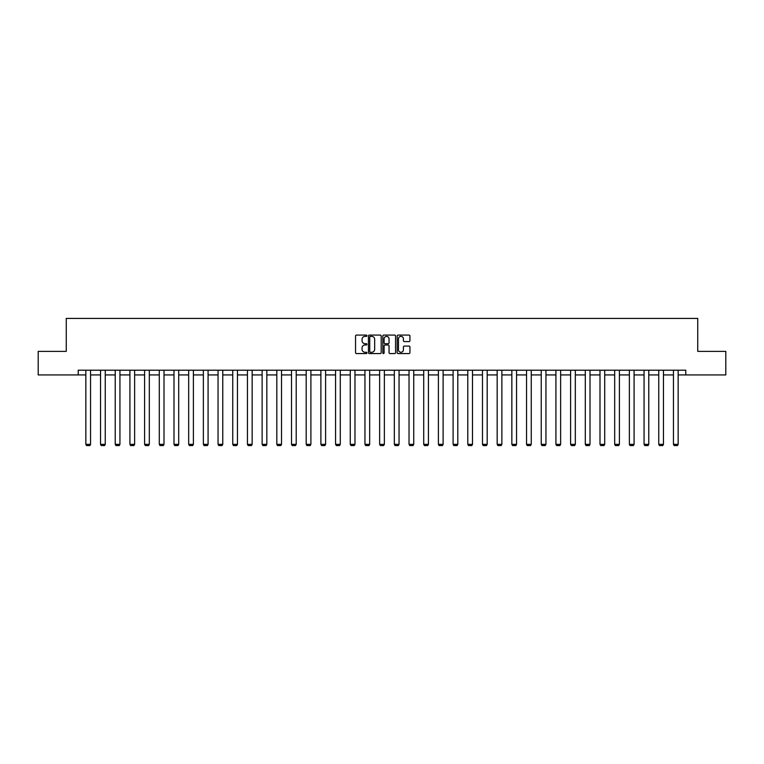 <?xml version="1.0" encoding="UTF-8"?>
<svg xmlns="http://www.w3.org/2000/svg" width="764" height="764" viewBox="0 0 764 764"><rect width="100%" height="100%" fill="white"/><g stroke="black" fill="none" stroke-linecap="round" stroke-linejoin="round"><path stroke-width="1.15" d="M366.93 335.73A0.649 0.649 0 0 0 366.29 335.081L356.463 335.081A0.926 0.926 0 0 0 355.546 336.007L355.546 352.643A0.926 0.926 0 0 0 356.463 353.57L366.29 353.57A0.649 0.649 0 0 0 366.93 352.92A0.649 0.649 0 0 0 366.29 352.271L365.02 352.271A2.961 2.961 0 0 1 362.06 349.32L362.06 347.926A2.961 2.961 0 0 1 365.02 344.975L366.29 344.975A0.649 0.649 0 0 0 366.93 344.325A0.649 0.649 0 0 0 366.29 343.676L365.02 343.676A2.961 2.961 0 0 1 362.06 340.715L362.06 339.331A2.961 2.961 0 0 1 365.02 336.38L366.29 336.38A0.649 0.649 0 0 0 366.93 335.73M409.017 341.594A0.926 0.926 0 0 0 409.934 340.677L409.934 336.007A0.926 0.926 0 0 0 409.017 335.081L398.101 335.081A0.926 0.926 0 0 0 397.184 336.007L397.184 352.643A0.926 0.926 0 0 0 398.101 353.57L409.017 353.57A0.926 0.926 0 0 0 409.934 352.643L409.934 347.009A0.926 0.926 0 0 0 409.017 346.082L404.347 346.082A0.926 0.926 0 0 0 403.421 347.009L403.421 349.797A2.473 2.473 0 0 1 400.947 352.271A2.473 2.473 0 0 1 398.474 349.797L398.474 338.844A2.473 2.473 0 0 1 400.947 336.38A2.473 2.473 0 0 1 403.421 338.844L403.421 340.677A0.926 0.926 0 0 0 404.347 341.594L409.017 341.594M78.224 374.923L38.2 374.923L38.2 351.383L66.258 351.383L66.258 318.426L697.742 318.426L697.742 351.383L725.8 351.383L725.8 374.923L685.776 374.923L685.776 370.215L78.224 370.215L78.224 374.923L85.845 374.923M381.188 336.007A0.926 0.926 0 0 0 380.271 335.081L369.356 335.081A0.926 0.926 0 0 0 368.439 336.007L368.439 352.643A0.926 0.926 0 0 0 369.356 353.57L380.271 353.57A0.926 0.926 0 0 0 381.188 352.643L381.188 336.007M383.729 335.081L394.644 335.081A0.926 0.926 0 0 1 395.561 336.007L395.561 352.643A0.926 0.926 0 0 1 394.644 353.57L389.974 353.57A0.926 0.926 0 0 1 389.048 352.643L389.048 345.891A0.926 0.926 0 0 0 388.122 344.975L385.027 344.975A0.926 0.926 0 0 0 384.101 345.891L384.101 352.92A0.649 0.649 0 0 1 383.452 353.57A0.649 0.649 0 0 1 382.812 352.92L382.812 336.007A0.926 0.926 0 0 1 383.729 335.081M90.553 374.923L100.542 374.923M105.251 374.923L115.23 374.923M119.938 374.923L129.918 374.923M134.626 374.923L144.606 374.923M149.314 374.923L159.294 374.923M164.002 374.923L173.991 374.923M178.7 374.923L188.679 374.923M193.387 374.923L203.367 374.923M208.075 374.923L218.055 374.923M222.763 374.923L232.743 374.923M237.451 374.923L247.441 374.923M252.149 374.923L262.128 374.923M266.837 374.923L276.816 374.923M281.524 374.923L291.504 374.923M296.212 374.923L306.192 374.923M310.9 374.923L320.89 374.923M325.598 374.923L335.577 374.923M340.286 374.923L350.265 374.923M354.974 374.923L364.953 374.923M369.661 374.923L379.641 374.923M384.359 374.923L394.339 374.923M399.047 374.923L409.026 374.923M413.735 374.923L423.714 374.923M428.423 374.923L438.402 374.923M443.11 374.923L453.1 374.923M457.808 374.923L467.788 374.923M472.496 374.923L482.476 374.923M487.184 374.923L497.163 374.923M501.872 374.923L511.851 374.923M516.559 374.923L526.549 374.923M531.257 374.923L541.237 374.923M545.945 374.923L555.925 374.923M560.633 374.923L570.612 374.923M575.321 374.923L585.3 374.923M590.009 374.923L599.998 374.923M604.706 374.923L614.686 374.923M619.394 374.923L629.374 374.923M634.082 374.923L644.062 374.923M648.77 374.923L658.749 374.923M663.458 374.923L673.447 374.923M678.155 374.923L685.776 374.923M370.378 336.38A0.649 0.649 0 0 0 369.728 337.019L369.728 351.621A0.649 0.649 0 0 0 370.378 352.271L371.715 352.271A2.961 2.961 0 0 0 374.675 349.32L374.675 339.331A2.961 2.961 0 0 0 371.715 336.38L370.378 336.38M389.048 338.891A2.473 2.473 0 0 0 386.574 336.418A2.473 2.473 0 0 0 384.101 338.891L384.101 342.749A0.926 0.926 0 0 0 385.027 343.676L388.122 343.676A0.926 0.926 0 0 0 389.048 342.749L389.048 338.891M90.553 370.215L90.553 444.352L85.845 444.352L85.845 370.215M90.553 444.352L89.846 445.574L86.552 445.574L85.845 444.352M105.251 370.215L105.251 444.352L100.542 444.352L100.542 370.215M105.251 444.352L104.544 445.574L101.24 445.574L100.542 444.352M119.938 370.215L119.938 444.352L115.23 444.352L115.23 370.215M119.938 444.352L119.232 445.574L115.937 445.574L115.23 444.352M134.626 370.215L134.626 444.352L129.918 444.352L129.918 370.215M134.626 444.352L133.92 445.574L130.625 445.574L129.918 444.352M149.314 370.215L149.314 444.352L144.606 444.352L144.606 370.215M149.314 444.352L148.608 445.574L145.313 445.574L144.606 444.352M164.002 370.215L164.002 444.352L159.294 444.352L159.294 370.215M164.002 444.352L163.295 445.574L160.001 445.574L159.294 444.352M178.7 370.215L178.7 444.352L173.991 444.352L173.991 370.215M178.7 444.352L177.993 445.574L174.698 445.574L173.991 444.352M193.387 370.215L193.387 444.352L188.679 444.352L188.679 370.215M193.387 444.352L192.681 445.574L189.386 445.574L188.679 444.352M208.075 370.215L208.075 444.352L203.367 444.352L203.367 370.215M208.075 444.352L207.369 445.574L204.074 445.574L203.367 444.352M222.763 370.215L222.763 444.352L218.055 444.352L218.055 370.215M222.763 444.352L222.057 445.574L218.762 445.574L218.055 444.352M237.451 370.215L237.451 444.352L232.743 444.352L232.743 370.215M237.451 444.352L236.744 445.574L233.45 445.574L232.743 444.352M252.149 370.215L252.149 444.352L247.441 444.352L247.441 370.215M252.149 444.352L251.442 445.574L248.147 445.574L247.441 444.352M266.837 370.215L266.837 444.352L262.128 444.352L262.128 370.215M266.837 444.352L266.13 445.574L262.835 445.574L262.128 444.352M281.524 370.215L281.524 444.352L276.816 444.352L276.816 370.215M281.524 444.352L280.818 445.574L277.523 445.574L276.816 444.352M296.212 370.215L296.212 444.352L291.504 444.352L291.504 370.215M296.212 444.352L295.506 445.574L292.211 445.574L291.504 444.352M310.9 370.215L310.9 444.352L306.192 444.352L306.192 370.215M310.9 444.352L310.203 445.574L306.899 445.574L306.192 444.352M325.598 370.215L325.598 444.352L320.89 444.352L320.89 370.215M325.598 444.352L324.891 445.574L321.596 445.574L320.89 444.352M340.286 370.215L340.286 444.352L335.577 444.352L335.577 370.215M340.286 444.352L339.579 445.574L336.284 445.574L335.577 444.352M354.974 370.215L354.974 444.352L350.265 444.352L350.265 370.215M354.974 444.352L354.267 445.574L350.972 445.574L350.265 444.352M369.661 370.215L369.661 444.352L364.953 444.352L364.953 370.215M369.661 444.352L368.955 445.574L365.66 445.574L364.953 444.352M384.359 370.215L384.359 444.352L379.641 444.352L379.641 370.215M384.359 444.352L383.652 445.574L380.348 445.574L379.641 444.352M399.047 370.215L399.047 444.352L394.339 444.352L394.339 370.215M399.047 444.352L398.34 445.574L395.045 445.574L394.339 444.352M413.735 370.215L413.735 444.352L409.026 444.352L409.026 370.215M413.735 444.352L413.028 445.574L409.733 445.574L409.026 444.352M428.423 370.215L428.423 444.352L423.714 444.352L423.714 370.215M428.423 444.352L427.716 445.574L424.421 445.574L423.714 444.352M443.11 370.215L443.11 444.352L438.402 444.352L438.402 370.215M443.11 444.352L442.404 445.574L439.109 445.574L438.402 444.352M457.808 370.215L457.808 444.352L453.1 444.352L453.1 370.215M457.808 444.352L457.101 445.574L453.797 445.574L453.1 444.352M472.496 370.215L472.496 444.352L467.788 444.352L467.788 370.215M472.496 444.352L471.789 445.574L468.494 445.574L467.788 444.352M487.184 370.215L487.184 444.352L482.476 444.352L482.476 370.215M487.184 444.352L486.477 445.574L483.182 445.574L482.476 444.352M501.872 370.215L501.872 444.352L497.163 444.352L497.163 370.215M501.872 444.352L501.165 445.574L497.87 445.574L497.163 444.352M516.559 370.215L516.559 444.352L511.851 444.352L511.851 370.215M516.559 444.352L515.853 445.574L512.558 445.574L511.851 444.352M531.257 370.215L531.257 444.352L526.549 444.352L526.549 370.215M531.257 444.352L530.55 445.574L527.255 445.574L526.549 444.352M545.945 370.215L545.945 444.352L541.237 444.352L541.237 370.215M545.945 444.352L545.238 445.574L541.943 445.574L541.237 444.352M560.633 370.215L560.633 444.352L555.925 444.352L555.925 370.215M560.633 444.352L559.926 445.574L556.631 445.574L555.925 444.352M575.321 370.215L575.321 444.352L570.612 444.352L570.612 370.215M575.321 444.352L574.614 445.574L571.319 445.574L570.612 444.352M590.009 370.215L590.009 444.352L585.3 444.352L585.3 370.215M590.009 444.352L589.302 445.574L586.007 445.574L585.3 444.352M604.706 370.215L604.706 444.352L599.998 444.352L599.998 370.215M604.706 444.352L603.999 445.574L600.705 445.574L599.998 444.352M619.394 370.215L619.394 444.352L614.686 444.352L614.686 370.215M619.394 444.352L618.687 445.574L615.392 445.574L614.686 444.352M634.082 370.215L634.082 444.352L629.374 444.352L629.374 370.215M634.082 444.352L633.375 445.574L630.08 445.574L629.374 444.352M648.77 370.215L648.77 444.352L644.062 444.352L644.062 370.215M648.77 444.352L648.063 445.574L644.768 445.574L644.062 444.352M663.458 370.215L663.458 444.352L658.749 444.352L658.749 370.215M663.458 444.352L662.76 445.574L659.456 445.574L658.749 444.352M678.155 370.215L678.155 444.352L673.447 444.352L673.447 370.215M678.155 444.352L677.448 445.574L674.154 445.574L673.447 444.352"/></g></svg>
